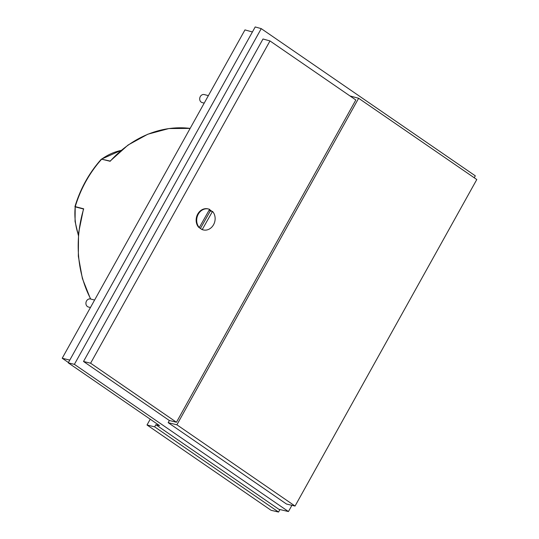 <?xml version="1.0" encoding="UTF-8"?>
<svg xmlns="http://www.w3.org/2000/svg" width="539" height="539" viewBox="0 0 539 539"><rect width="100%" height="100%" fill="white"/><g stroke="black" fill="none" stroke-linecap="round" stroke-linejoin="round"><path stroke-width="0.81" d="M110.145 161.08L110.145 161.276A110.327 93.355 104.4 0 1 190.139 128.397L168.869 128.558L147.814 134.211L128.033 145.045L110.145 161.08L101.662 159.187A110.178 93.234 104.4 0 0 75.251 206.632L83.686 208.809A110.327 93.355 104.4 0 0 90.727 299.044M78.337 235.321L75.056 221.414L75.211 206.861A59.923 50.706 104.4 0 0 78.377 234.829M208.377 95.632L204.274 94.574A4.144 3.51 104.4 0 0 200.036 97.128A4.144 3.51 104.4 0 0 201.249 102.167A4.144 3.51 104.4 0 0 202.206 102.605L204.207 103.117M94.601 300.041L90.498 298.99A4.144 3.51 104.4 0 0 86.26 301.537A4.144 3.51 104.4 0 0 87.473 306.576A4.144 3.51 104.4 0 0 88.43 307.014L90.437 307.533M75.898 206.774L75.251 206.632A1.038 0.883 104.5 0 0 75.211 206.861L83.478 208.997L78.539 233.091L78.337 256.247L82.393 278.548L90.518 298.99M200.393 228.509L210.264 211.032L212.507 211.403A10.78 9.123 -75.6 0 1 213.801 224.251A10.78 9.123 -75.6 0 1 203.23 229.904A10.78 9.123 -75.6 0 1 202.24 229.574L201.808 229.257A10.571 8.947 -75.6 0 1 199.147 227.485M210.264 211.032A10.571 8.947 104.4 0 0 209.193 210.042M209.435 209.61A10.571 8.947 -75.6 0 1 210.453 210.203A10.571 8.947 -75.6 0 1 211.867 211.443M150.233 419.214L147.019 424.981L271.09 510.298L278.548 512.05L154.659 426.854L147.019 424.981M68.433 362.525L62.207 358.246L244.962 29.901L252.414 31.976M69.78 360.106L62.207 358.246M279.936 509.55L278.548 512.05M121.113 150.374L101.399 159.173M154.659 426.854L155.852 424.712L278.858 509.294L288.446 511.551L74.389 364.351L261.247 28.634L475.304 175.835L474.232 177.769M261.247 28.634L255.21 26.95L68.258 362.841L159.544 425.615L155.852 424.712M68.258 362.841L74.389 364.351M291.916 505.319L288.446 511.551M350 95.962L358.637 98.273L476.793 179.527L295.049 506.054L286.526 504.053L168.161 422.657L169.361 420.508L83.511 361.474L263.005 38.99L269.985 40.937L355.828 99.971L176.448 422.253L90.606 363.219L269.985 40.937M83.511 361.474L90.606 363.219M169.361 420.508L176.448 422.253M295.049 506.054L176.893 424.799L168.161 422.657M358.637 98.273L176.893 424.799M198.776 227.391A10.78 9.123 -75.6 0 1 197.483 214.542A10.78 9.123 -75.6 0 1 208.061 208.889L208.593 209.024A10.78 9.123 -75.6 0 1 209.583 209.354L199.315 227.532L198.776 227.391M203.23 229.904L202.691 229.762A10.78 9.123 -75.6 0 1 201.707 229.439M199.315 227.532A10.78 9.123 -75.6 0 1 198.022 214.677A10.78 9.123 -75.6 0 1 208.593 209.024M212.507 211.403L202.24 229.574M110.145 161.276L101.662 159.187A1.038 0.883 103.8 0 1 101.831 159.032A59.923 50.706 104.4 0 1 121.026 150.448M74.921 206.747L74.961 206.552C80.446 188.529 89.225 172.763 101.292 159.241"/></g></svg>
